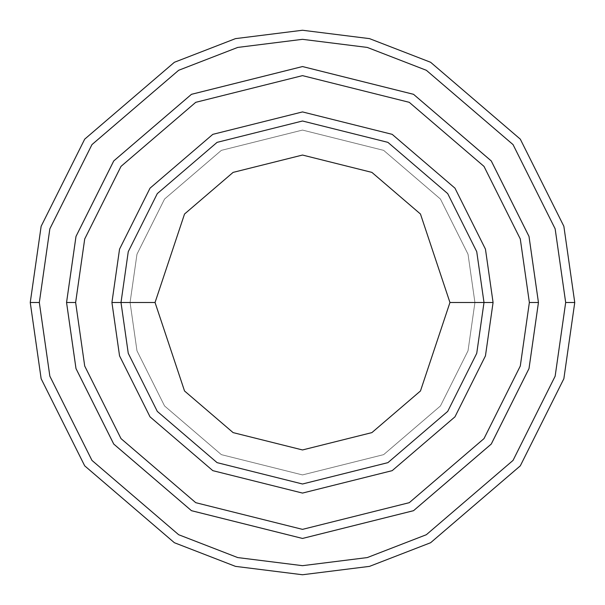 <?xml version="1.0" encoding="UTF-8"?>
<svg xmlns="http://www.w3.org/2000/svg" width="605" height="605" viewBox="0 0 605 605"><rect width="100%" height="100%" fill="white"/><g stroke="black" fill="none" stroke-linecap="round" stroke-linejoin="round"><path stroke-width="0.45" stroke-dasharray="3.02 2.27" d="M121 302.5L128.26 251.68L157.3 193.6L217.089 142.357L302.5 121L387.911 142.357L447.7 193.6L476.74 251.68L484 302.5L474.925 302.5L468.028 350.779L440.44 405.955L383.638 454.642L302.5 474.925L221.362 454.642L164.56 405.955L136.972 350.779L130.075 302.5L121 302.5L128.26 353.32L157.3 411.4L217.089 462.643L302.5 484L387.911 462.643L447.7 411.4L476.74 353.32L484 302.5L476.74 251.68L447.7 193.6L387.911 142.357L302.5 121L217.089 142.357L157.3 193.6L128.26 251.68L121 302.5L128.26 353.32L157.3 411.4L217.089 462.643L302.5 484L387.911 462.643L447.7 411.4L476.74 353.32L484 302.5L474.925 302.5L484 302.5L474.925 302.5L468.028 254.221L440.44 199.045L383.638 150.358L302.5 130.075L221.362 150.358L164.56 199.045L136.972 254.221L130.075 302.5L136.972 254.221L164.56 199.045L221.362 150.358L302.5 130.075L383.638 150.358L440.44 199.045L468.028 254.221L474.925 302.5L468.028 350.779L440.44 405.955L383.638 454.642L302.5 474.925L221.362 454.642L164.56 405.955L136.972 350.779L130.075 302.5L121 302.5L130.075 302.5L121 302.5L128.26 251.68L157.3 193.6L217.089 142.357L302.5 121L387.911 142.357L447.7 193.6L476.74 251.68L484 302.5L476.74 251.68L447.7 193.6L387.911 142.357L302.5 121L217.089 142.357L157.3 193.6L128.26 251.68L121 302.5L128.26 353.32L157.3 411.4L217.089 462.643L302.5 484L387.911 462.643L447.7 411.4L476.74 353.32L484 302.5L474.925 302.5L484 302.5L476.74 353.32L447.7 411.4L387.911 462.643L302.5 484L217.089 462.643L157.3 411.4L128.26 353.32L121 302.5L130.075 302.5L136.972 254.221L164.56 199.045L221.362 150.358L302.5 130.075L383.638 150.358L440.44 199.045L468.028 254.221L474.925 302.5L468.028 254.221L440.44 199.045L383.638 150.358L302.5 130.075L221.362 150.358L164.56 199.045L136.972 254.221L130.075 302.5L121 302.5L128.26 251.68L157.3 193.6L217.089 142.357L302.5 121L387.911 142.357L447.7 193.6L476.74 251.68L484 302.5L476.74 353.32L447.7 411.4L387.911 462.643L302.5 484L217.089 462.643L157.3 411.4L128.26 353.32L121 302.5L128.26 353.32L157.3 411.4L217.089 462.643L302.5 484L387.911 462.643L447.7 411.4L476.74 353.32L484 302.5L476.74 251.68L447.7 193.6L387.911 142.357L302.5 121L217.089 142.357L157.3 193.6L128.26 251.68L121 302.5L128.26 353.32L157.3 411.4L217.089 462.643L302.5 484L387.911 462.643L447.7 411.4L476.74 353.32L484 302.5L476.74 251.68L447.7 193.6L387.911 142.357L302.5 121L217.089 142.357L157.3 193.6L128.26 251.68L121 302.5L128.26 251.68L157.3 193.6L217.089 142.357L302.5 121L387.911 142.357L447.7 193.6L476.74 251.68L484 302.5L476.74 353.32L447.7 411.4L387.911 462.643L302.5 484L217.089 462.643L157.3 411.4L128.26 353.32L121 302.5L128.26 251.68L157.3 193.6L217.089 142.357L302.5 121L387.911 142.357L447.7 193.6L476.74 251.68L484 302.5L476.74 353.32L447.7 411.4L387.911 462.643L302.5 484L217.089 462.643L157.3 411.4L128.26 353.32L121 302.5L130.075 302.5L136.972 350.779L164.56 405.955L221.362 454.642L302.5 474.925L383.638 454.642L440.44 405.955L468.028 350.779L474.925 302.5L484 302.5L476.74 251.68L447.7 193.6L387.911 142.357L302.5 121L217.089 142.357L157.3 193.6L128.26 251.68L121 302.5L130.075 302.5L136.972 350.779L164.56 405.955L221.362 454.642L302.5 474.925L383.638 454.642L440.44 405.955L468.028 350.779L474.925 302.5L484 302.5L476.74 353.32L447.7 411.4L387.911 462.643L302.5 484L217.089 462.643L157.3 411.4L128.26 353.32L121 302.5M39.325 302.5L49.852 376.189L91.96 460.405L178.656 534.714L237.72 557.576L302.5 565.675L367.28 557.576L426.344 534.714L513.04 460.405L555.148 376.189L565.675 302.5L574.75 302.5L563.86 378.73L520.3 465.85L430.616 542.723L369.519 566.371L302.5 574.75L235.481 566.371L174.384 542.723L84.7 465.85L41.14 378.73L30.25 302.5L39.325 302.5L49.852 228.811L91.96 144.595L178.656 70.286L237.72 47.424L302.5 39.325L367.28 47.424L426.344 70.286L513.04 144.595L555.148 228.811L565.675 302.5L555.148 376.189L513.04 460.405L426.344 534.714L367.28 557.576L302.5 565.675L237.72 557.576L178.656 534.714L91.96 460.405L49.852 376.189L39.325 302.5L30.25 302.5L41.14 378.73L84.7 465.85L174.384 542.723L235.481 566.371L302.5 574.75L369.519 566.371L430.616 542.723L520.3 465.85L563.86 378.73L574.75 302.5L563.86 226.27L520.3 139.15L430.616 62.277L369.519 38.629L302.5 30.25L235.481 38.629L174.384 62.277L84.7 139.15L41.14 226.27L30.25 302.5L41.14 226.27L84.7 139.15L174.384 62.277L235.481 38.629L302.5 30.25L369.519 38.629L430.616 62.277L520.3 139.15L563.86 226.27L574.75 302.5L565.675 302.5L555.148 228.811L513.04 144.595L426.344 70.286L367.28 47.424L302.5 39.325L237.72 47.424L178.656 70.286L91.96 144.595L49.852 228.811L39.325 302.5M538.45 302.5L529.375 302.5L520.3 366.025L484 438.625L409.267 502.687L302.5 529.375L195.733 502.687L121 438.625L84.7 366.025L75.625 302.5L66.55 302.5L75.988 368.566L113.74 444.07L191.467 510.688L302.5 538.45L413.533 510.688L491.26 444.07L529.012 368.566L538.45 302.5L529.012 236.434L491.26 160.93L413.533 94.312L302.5 66.55L191.467 94.312L113.74 160.93L75.988 236.434L66.55 302.5L75.625 302.5L84.7 238.975L121 166.375L195.733 102.313L302.5 75.625L409.267 102.313L484 166.375L520.3 238.975L529.375 302.5L538.45 302.5L529.375 302.5L520.3 238.975L484 166.375L409.267 102.313L302.5 75.625L195.733 102.313L121 166.375L84.7 238.975L75.625 302.5L66.55 302.5L75.988 236.434L113.74 160.93L191.467 94.312L302.5 66.55L413.533 94.312L491.26 160.93L529.012 236.434L538.45 302.5L529.012 236.434L491.26 160.93L413.533 94.312L302.5 66.55L191.467 94.312L113.74 160.93L75.988 236.434L66.55 302.5L75.996 368.566L113.748 444.062L191.467 510.68L302.5 538.442L413.533 510.68L491.252 444.062L529.004 368.566L538.442 302.5L529.004 368.566L491.252 444.062L413.533 510.68L302.5 538.442L191.467 510.68L113.748 444.062L75.996 368.566L66.558 302.5L75.988 368.566L113.74 444.07L191.467 510.688L302.5 538.45L413.533 510.688L491.26 444.07L529.012 368.566L538.45 302.5L529.004 236.434L491.252 160.938L413.533 94.319L302.5 66.558L191.467 94.319L113.748 160.938L75.996 236.434L66.558 302.5L75.996 236.434L113.748 160.938L191.467 94.319L302.5 66.558L413.533 94.319L491.252 160.938L529.004 236.434L538.442 302.5L529.012 368.566L491.26 444.07L413.533 510.688L302.5 538.45L191.467 510.688L113.74 444.07L75.988 368.566L66.55 302.5L75.625 302.5L84.7 366.025L121 438.625L195.733 502.687L302.5 529.375L409.267 502.687L484 438.625L520.3 366.025L529.375 302.5L538.45 302.5L529.012 368.566L491.26 444.07L413.533 510.688L302.5 538.45L191.467 510.688L113.74 444.07L75.988 368.566L66.55 302.5L75.988 236.434L113.74 160.93L191.467 94.312L302.5 66.55L413.533 94.312L491.26 160.93L529.012 236.434L538.45 302.5"/><path stroke-width="0.91" d="M484 302.5L493.075 302.5L485.452 249.139L454.96 188.155L392.184 134.348L302.5 111.925L212.816 134.348L150.04 188.155L119.548 249.139L111.925 302.5L121 302.5L128.26 353.32L157.3 411.4L217.089 462.643L302.5 484L387.911 462.643L447.7 411.4L476.74 353.32L484 302.5L476.74 353.32L447.7 411.4L387.911 462.643L302.5 484L217.089 462.643L157.3 411.4L128.26 353.32L121 302.5L155.046 302.5L121 302.5L128.26 251.68L157.3 193.6L217.089 142.357L302.5 121L387.911 142.357L447.7 193.6L476.74 251.68L484 302.5L449.954 302.5L420.467 390.974L371.893 432.613L302.5 449.954L233.107 432.613L184.533 390.974L155.046 302.5L184.533 390.974L233.107 432.613L302.5 449.954L371.893 432.613L420.467 390.974L449.954 302.5L420.467 214.026L371.893 172.387L302.5 155.046L233.107 172.387L184.533 214.026L155.046 302.5L184.533 214.026L233.107 172.387L302.5 155.046L371.893 172.387L420.467 214.026L449.954 302.5L484 302.5L476.74 251.68L447.7 193.6L387.911 142.357L302.5 121L217.089 142.357L157.3 193.6L128.26 251.68L121 302.5L111.925 302.5L119.548 249.139L150.04 188.155L212.816 134.348L302.5 111.925L392.184 134.348L454.96 188.155L485.452 249.139L493.075 302.5L485.452 355.861L454.96 416.845L392.184 470.652L302.5 493.075L212.816 470.652L150.04 416.845L119.548 355.861L111.925 302.5L119.548 355.861L150.04 416.845L212.816 470.652L302.5 493.075L392.184 470.652L454.96 416.845L485.452 355.861L493.075 302.5L484 302.5M565.675 302.5L555.148 376.189L513.04 460.405L426.344 534.714L367.28 557.576L302.5 565.675L237.72 557.576L178.656 534.714L91.96 460.405L49.852 376.189L39.325 302.5L30.25 302.5L41.14 378.73L84.7 465.85L174.384 542.723L235.481 566.371L302.5 574.75L369.519 566.371L430.616 542.723L520.3 465.85L563.86 378.73L574.75 302.5L565.675 302.5L555.148 228.811L513.04 144.595L426.344 70.286L367.28 47.424L302.5 39.325L237.72 47.424L178.656 70.286L91.96 144.595L49.852 228.811L39.325 302.5L49.852 376.189L91.96 460.405L178.656 534.714L237.72 557.576L302.5 565.675L367.28 557.576L426.344 534.714L513.04 460.405L555.148 376.189L565.675 302.5L574.75 302.5L563.86 378.73L520.3 465.85L430.616 542.723L369.519 566.371L302.5 574.75L235.481 566.371L174.384 542.723L84.7 465.85L41.14 378.73L30.25 302.5L41.14 226.27L84.7 139.15L174.384 62.277L235.481 38.629L302.5 30.25L369.519 38.629L430.616 62.277L520.3 139.15L563.86 226.27L574.75 302.5L563.86 226.27L520.3 139.15L430.616 62.277L369.519 38.629L302.5 30.25L235.481 38.629L174.384 62.277L84.7 139.15L41.14 226.27L30.25 302.5L39.325 302.5L49.852 228.811L91.96 144.595L178.656 70.286L237.72 47.424L302.5 39.325L367.28 47.424L426.344 70.286L513.04 144.595L555.148 228.811L565.675 302.5M529.367 302.5L520.292 366.025L483.992 438.617L409.26 502.679L302.5 529.367L195.74 502.679L121.008 438.617L84.708 366.025L75.633 302.5L66.558 302.5L75.996 368.566L113.748 444.062L191.467 510.68L302.5 538.442L413.533 510.68L491.252 444.062L529.004 368.566L538.442 302.5L529.367 302.5L520.292 238.975L483.992 166.383L409.26 102.321L302.5 75.633L195.74 102.321L121.008 166.383L84.708 238.975L75.633 302.5L84.708 366.025L121.008 438.617L195.74 502.679L302.5 529.367L409.26 502.679L483.992 438.617L520.292 366.025L529.367 302.5L538.442 302.5L529.004 368.566L491.252 444.062L413.533 510.68L302.5 538.442L191.467 510.68L113.748 444.062L75.996 368.566L66.558 302.5L75.988 236.434L113.74 160.93L191.467 94.312L302.5 66.55L413.533 94.312L491.26 160.93L529.012 236.434L538.45 302.5L529.012 368.566L491.26 444.07L413.533 510.688L302.5 538.45L191.467 510.688L113.74 444.07L75.988 368.566L66.55 302.5L75.988 368.566L113.74 444.07L191.467 510.688L302.5 538.45L413.533 510.688L491.26 444.07L529.012 368.566L538.45 302.5L529.012 236.434L491.26 160.93L413.533 94.312L302.5 66.55L191.467 94.312L113.74 160.93L75.988 236.434L66.55 302.5L75.996 236.434L113.748 160.938L191.467 94.319L302.5 66.558L413.533 94.319L491.252 160.938L529.004 236.434L538.442 302.5L529.004 236.434L491.252 160.938L413.533 94.319L302.5 66.558L191.467 94.319L113.748 160.938L75.996 236.434L66.558 302.5L75.633 302.5L84.708 238.975L121.008 166.383L195.74 102.321L302.5 75.633L409.26 102.321L483.992 166.383L520.292 238.975L529.367 302.5"/></g></svg>
